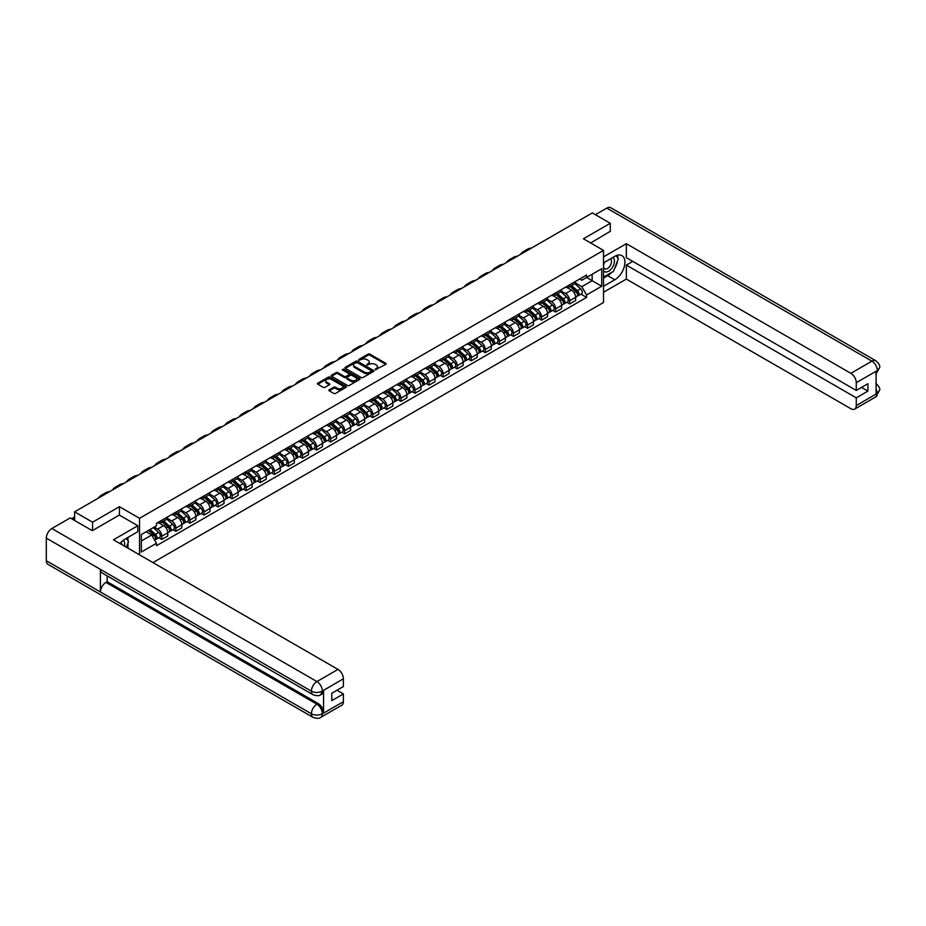 <?xml version="1.0" encoding="UTF-8"?>
<svg xmlns="http://www.w3.org/2000/svg" width="926" height="926" viewBox="0 0 926 926"><rect width="100%" height="100%" fill="white"/><g stroke="black" fill="none" stroke-linecap="round" stroke-linejoin="round"><path stroke-width="1.39" d="M375.169 369.787L385.806 364.358A1.25 0.718 0 0 0 385.806 363.339L369.879 354.137A1.25 0.718 0 0 0 368.108 354.137L358.698 359.566L358.698 360.283L361.163 359.577A4.005 2.315 0 0 1 366.823 359.577L368.154 360.353A4.005 2.315 0 0 1 369.324 361.985A4.005 2.315 0 0 1 368.154 363.617L366.939 365.041L369.393 364.335A4.005 2.315 0 0 1 375.053 364.335L376.384 365.099A4.005 2.315 0 0 1 377.553 366.731A4.005 2.315 0 0 1 376.384 368.374L375.169 369.787L375.169 369.069M329.251 389.811A1.25 0.718 0 0 0 329.251 390.83L333.719 393.411A1.25 0.718 0 0 0 335.49 393.411L345.93 387.381A1.25 0.718 0 0 0 345.93 386.362L330.003 377.16A1.25 0.718 0 0 0 328.232 377.16L317.792 383.19A1.25 0.718 0 0 0 317.792 384.209L323.186 387.323A1.25 0.718 0 0 0 324.957 387.323L329.425 384.741A1.25 0.718 0 0 0 329.425 383.723L326.751 382.183A3.345 1.933 0 0 1 325.767 380.817A3.345 1.933 0 0 1 327.839 379.023A3.345 1.933 0 0 1 331.485 379.44L341.972 385.505A3.345 1.933 0 0 1 342.956 386.871A3.345 1.933 0 0 1 340.884 388.654A3.345 1.933 0 0 1 337.238 388.237L335.49 387.23A1.25 0.718 0 0 0 333.719 387.23L329.251 389.811L329.251 390.83L333.719 388.272L333.719 387.23M139.537 518.294L119.431 506.684L92.554 522.195L74.612 511.835L592.351 212.922L610.292 223.282L583.426 238.792L603.532 250.402L139.537 518.294L139.537 554.836M361.244 377.519A1.25 0.718 0 0 0 363.015 377.519L373.456 371.488A1.25 0.718 0 0 0 373.456 370.469L357.529 361.267A1.25 0.718 0 0 0 355.758 361.267L345.317 367.298A1.25 0.718 0 0 0 345.317 368.316L361.244 377.519M342.608 369.972L359.682 379.44L349.252 385.459A1.25 0.718 0 0 1 347.481 385.459L331.554 376.269L336.022 373.699L336.022 372.657L331.554 375.238A1.25 0.718 0 0 0 331.554 376.269L331.554 375.238M336.022 373.699A1.25 0.718 0 0 1 337.793 373.699L337.793 372.657A1.25 0.718 0 0 0 336.022 372.657M337.793 372.657L344.252 376.396A1.25 0.718 0 0 0 346.023 376.396L348.986 374.683A1.25 0.718 0 0 0 348.986 373.664L342.261 369.775L343.5 369.057L359.693 378.41A1.25 0.718 0 0 1 359.693 379.428L359.693 378.41M152.964 562.591L603.532 302.466L603.532 250.402M92.554 522.195L92.554 530.529M74.612 511.835L74.612 520.481M610.292 231.616L610.292 223.282M569.721 284.768A5.869 3.391 60 0 1 568.506 287.396L574.456 283.958A5.869 3.391 -120 0 0 575.671 281.33M561.272 291.077L565.566 293.565A5.869 3.391 60 0 1 569.721 300.742L575.671 297.304A5.869 3.391 -120 0 0 571.527 290.127L567.268 287.662M575.671 297.304L575.671 300.487L569.721 303.925L566.862 302.27M568.506 287.396A5.869 3.391 60 0 1 565.612 287.129M569.721 300.742L569.721 303.925M555.658 292.882A5.869 3.391 60 0 1 554.442 295.521L560.392 292.084A5.869 3.391 -120 0 0 561.607 289.444M552.799 310.395L555.658 312.039L561.607 308.601L561.607 305.43A5.869 3.391 -120 0 0 557.452 298.241L553.192 295.788M554.442 295.521A5.869 3.391 60 0 1 551.549 295.255M547.208 299.202L551.502 301.679A5.869 3.391 60 0 1 555.658 308.867L555.658 312.039M541.583 301.008A5.869 3.391 60 0 1 540.367 303.635L546.328 300.198A5.869 3.391 -120 0 0 547.532 297.57M538.735 318.521L541.583 320.165L547.544 316.727L547.544 313.555A5.869 3.391 -120 0 0 543.388 306.367L539.129 303.913M540.367 303.635A5.869 3.391 60 0 1 537.485 303.369M533.144 307.316L537.439 309.805A5.869 3.391 60 0 1 541.583 316.993L541.583 320.165M527.519 309.122A5.869 3.391 60 0 1 526.304 311.761L532.253 308.323A5.869 3.391 -120 0 0 533.469 305.696M524.672 326.635L527.519 328.279L533.469 324.852L533.469 321.669A5.869 3.391 -120 0 0 529.325 314.493L525.065 312.027M526.304 311.761A5.869 3.391 60 0 1 523.421 311.495M519.081 315.442L523.375 317.919A5.869 3.391 60 0 1 527.519 325.107L527.519 328.279M513.455 317.248A5.869 3.391 60 0 1 512.24 319.875L518.19 316.449A5.869 3.391 -120 0 0 519.405 313.81M510.596 334.761L513.455 336.404L519.405 332.966L519.405 329.795A5.869 3.391 -120 0 0 515.261 322.607L511.002 320.153M512.24 319.875A5.869 3.391 60 0 1 509.358 319.62M505.006 323.568L509.312 326.045A5.869 3.391 60 0 1 513.455 333.233L513.455 336.404M499.392 325.373A5.869 3.391 60 0 1 498.176 328.001L504.126 324.563A5.869 3.391 -120 0 0 505.341 321.935M496.533 342.875L499.392 344.53L505.341 341.092L505.341 337.909A5.869 3.391 -120 0 0 501.197 330.732L496.938 328.267M498.176 328.001A5.869 3.391 60 0 1 495.283 327.735M490.942 331.682L495.236 334.17A5.869 3.391 60 0 1 499.392 341.347L499.392 344.53M485.328 333.487A5.869 3.391 60 0 1 484.113 336.126L490.062 332.689A5.869 3.391 -120 0 0 491.278 330.05M482.469 351L485.328 352.644L491.278 349.206L491.278 346.035A5.869 3.391 -120 0 0 487.122 338.847L482.863 336.393M484.113 336.126A5.869 3.391 60 0 1 481.219 335.86M476.878 339.807L481.173 342.284A5.869 3.391 60 0 1 485.328 349.472L485.328 352.644M471.253 341.613A5.869 3.391 60 0 1 470.038 344.24L475.999 340.803A5.869 3.391 -120 0 0 477.203 338.175M468.406 359.126L471.253 360.77L477.203 357.332L477.203 354.16A5.869 3.391 -120 0 0 473.059 346.972L468.799 344.518M470.038 344.24A5.869 3.391 60 0 1 467.155 343.974M462.815 347.921L467.109 350.41A5.869 3.391 60 0 1 471.253 357.586L471.253 360.77M457.189 349.727A5.869 3.391 60 0 1 455.974 352.366L461.924 348.928A5.869 3.391 -120 0 0 463.139 346.301M454.342 367.24L457.189 368.884L463.139 365.457L463.139 362.274A5.869 3.391 -120 0 0 458.995 355.098L454.735 352.632M455.974 352.366A5.869 3.391 60 0 1 453.092 352.1M448.74 356.047L453.045 358.524A5.869 3.391 60 0 1 457.189 365.712L457.189 368.884M443.126 357.853A5.869 3.391 60 0 1 441.91 360.48L447.86 357.054A5.869 3.391 -120 0 0 449.075 354.415M440.267 375.366L443.126 377.009L449.075 373.572L449.075 370.4A5.869 3.391 -120 0 0 444.931 363.212L440.672 360.758M441.91 360.48A5.869 3.391 60 0 1 439.017 360.226M434.676 364.173L438.982 366.65A5.869 3.391 60 0 1 443.126 373.838L443.126 377.009M429.062 365.978A5.869 3.391 60 0 1 427.847 368.606L433.796 365.168A5.869 3.391 -120 0 0 435.012 362.541M426.203 383.48L429.062 385.135L435.012 381.697L435.012 378.514A5.869 3.391 -120 0 0 430.868 371.338L426.608 368.872M427.847 368.606A5.869 3.391 60 0 1 424.953 368.34M420.612 372.287L424.907 374.775A5.869 3.391 60 0 1 429.062 381.952L429.062 385.135M414.987 374.092A5.869 3.391 60 0 1 413.783 376.732L419.733 373.294A5.869 3.391 -120 0 0 420.948 370.655M412.139 391.605L414.998 393.249L420.948 389.811L420.948 386.64A5.869 3.391 -120 0 0 416.793 379.452L412.533 376.998M413.783 376.732A5.869 3.391 60 0 1 410.889 376.465M406.549 380.412L410.843 382.889A5.869 3.391 60 0 1 414.998 390.077L414.998 393.249M400.923 382.218A5.869 3.391 60 0 1 399.708 384.846L405.657 381.408A5.869 3.391 -120 0 0 406.873 378.78M398.076 399.719L400.923 401.375L406.873 397.937L406.873 394.765A5.869 3.391 -120 0 0 402.729 387.577L398.469 385.123M399.708 384.846A5.869 3.391 60 0 1 396.826 384.579M392.485 388.526L396.779 391.015A5.869 3.391 60 0 1 400.923 398.192L400.923 401.375M386.86 390.332A5.869 3.391 60 0 1 385.644 392.971L391.594 389.533A5.869 3.391 -120 0 0 392.809 386.894M384.012 407.845L386.86 409.489L392.809 406.063L392.809 402.879A5.869 3.391 -120 0 0 388.665 395.703L384.406 393.237M385.644 392.971A5.869 3.391 60 0 1 382.762 392.705M378.41 396.652L382.716 399.129A5.869 3.391 60 0 1 386.86 406.317L386.86 409.489M372.796 398.458A5.869 3.391 60 0 1 371.581 401.085L377.53 397.659A5.869 3.391 -120 0 0 378.746 395.02M369.937 415.971L372.796 417.614L378.746 414.177L378.746 411.005A5.869 3.391 -120 0 0 374.602 403.817L370.342 401.363M371.581 401.085A5.869 3.391 60 0 1 368.687 400.831M364.346 404.778L368.652 407.255A5.869 3.391 60 0 1 372.796 414.443L372.796 417.614M358.732 406.583A5.869 3.391 60 0 1 357.517 409.211L363.467 405.773A5.869 3.391 -120 0 0 364.682 403.146M355.873 424.085L358.732 425.74L364.682 422.302L364.682 419.119A5.869 3.391 -120 0 0 360.527 411.943L356.267 409.477M357.517 409.211A5.869 3.391 60 0 1 354.623 408.945M350.283 412.892L354.577 415.38A5.869 3.391 60 0 1 358.732 422.557L358.732 425.74M344.657 414.698A5.869 3.391 60 0 1 343.453 417.337L349.403 413.899A5.869 3.391 -120 0 0 350.618 411.26M341.81 432.21L344.657 433.854L350.618 430.416L350.618 427.245A5.869 3.391 -120 0 0 346.463 420.057L342.203 417.603M343.453 417.337A5.869 3.391 60 0 1 340.56 417.07M336.219 421.017L340.513 423.495A5.869 3.391 60 0 1 344.657 430.683L344.657 433.854M330.594 422.823A5.869 3.391 60 0 1 329.378 425.451L335.328 422.013A5.869 3.391 -120 0 0 336.543 419.385M327.746 440.325L330.594 441.98L336.543 438.542L336.543 435.37A5.869 3.391 -120 0 0 332.399 428.182L328.14 425.717M329.378 425.451A5.869 3.391 60 0 1 326.496 425.184M322.155 429.132L326.45 431.62A5.869 3.391 60 0 1 330.594 438.797L330.594 441.98M316.53 430.937A5.869 3.391 60 0 1 315.315 433.576L321.264 430.139A5.869 3.391 -120 0 0 322.48 427.499M313.683 448.45L316.53 450.094L322.48 446.668L322.48 443.485A5.869 3.391 -120 0 0 318.336 436.308L314.076 433.843M315.315 433.576A5.869 3.391 60 0 1 312.432 433.31M308.08 437.257L312.386 439.734A5.869 3.391 60 0 1 316.53 446.922L316.53 450.094M302.466 439.063A5.869 3.391 60 0 1 301.251 441.69L307.2 438.264A5.869 3.391 -120 0 0 308.416 435.625M299.607 456.576L302.466 458.22L308.416 454.782L308.416 451.61A5.869 3.391 -120 0 0 304.272 444.422L300.012 441.968M301.251 441.69A5.869 3.391 60 0 1 298.357 441.436M294.017 445.383L298.311 447.86A5.869 3.391 60 0 1 302.466 455.048L302.466 458.22M288.403 447.177A5.869 3.391 60 0 1 287.187 449.816L293.137 446.378A5.869 3.391 -120 0 0 294.352 443.751M285.544 464.69L288.403 466.345L294.352 462.907L294.352 459.724A5.869 3.391 -120 0 0 290.197 452.548L285.937 450.082M287.187 449.816A5.869 3.391 60 0 1 284.294 449.55M279.953 453.497L284.247 455.986A5.869 3.391 60 0 1 288.403 463.162L288.403 466.345M274.327 455.303A5.869 3.391 60 0 1 273.112 457.942L279.073 454.504A5.869 3.391 -120 0 0 280.289 451.865M271.48 472.816L274.327 474.459L280.289 471.021L280.289 467.85A5.869 3.391 -120 0 0 276.133 460.662L271.874 458.208M273.112 457.942A5.869 3.391 60 0 1 270.23 457.675M265.889 461.623L270.184 464.1A5.869 3.391 60 0 1 274.327 471.288L274.327 474.459M260.264 463.428A5.869 3.391 60 0 1 259.048 466.056L264.998 462.618A5.869 3.391 -120 0 0 266.213 459.99M257.416 480.93L260.264 482.585L266.213 479.147L266.213 475.976A5.869 3.391 -120 0 0 262.07 468.787L257.81 466.322M259.048 466.056A5.869 3.391 60 0 1 256.166 465.79M251.826 469.737L256.12 472.225A5.869 3.391 60 0 1 260.264 479.402L260.264 482.585M246.2 471.542A5.869 3.391 60 0 1 244.985 474.181L250.934 470.744A5.869 3.391 -120 0 0 252.15 468.105M243.341 489.055L246.2 490.699L252.15 487.273L252.15 484.09A5.869 3.391 -120 0 0 248.006 476.913L243.746 474.448M244.985 474.181A5.869 3.391 60 0 1 242.103 473.915M237.75 477.862L242.056 480.339A5.869 3.391 60 0 1 246.2 487.527L246.2 490.699M232.137 479.668A5.869 3.391 60 0 1 230.921 482.296L236.871 478.869A5.869 3.391 -120 0 0 238.086 476.23M229.278 497.181L232.137 498.825L238.086 495.387L238.086 492.215A5.869 3.391 -120 0 0 233.942 485.027L229.683 482.573M230.921 482.296A5.869 3.391 60 0 1 228.028 482.029M223.687 485.988L227.981 488.465A5.869 3.391 60 0 1 232.137 495.653L232.137 498.825M218.073 487.782A5.869 3.391 60 0 1 216.858 490.421L222.807 486.983A5.869 3.391 -120 0 0 224.023 484.356M215.214 505.295L218.073 506.95L224.023 503.512L224.023 500.329A5.869 3.391 -120 0 0 219.867 493.153L215.608 490.687M216.858 490.421A5.869 3.391 60 0 1 213.964 490.155M209.623 494.102L213.918 496.591A5.869 3.391 60 0 1 218.073 503.767L218.073 506.95M203.998 495.908A5.869 3.391 60 0 1 202.782 498.547L208.744 495.109A5.869 3.391 -120 0 0 209.947 492.47M201.15 513.421L203.998 515.064L209.947 511.627L209.947 508.455A5.869 3.391 -120 0 0 205.804 501.267L201.544 498.813M202.782 498.547A5.869 3.391 60 0 1 199.9 498.281M195.56 502.228L199.854 504.705A5.869 3.391 60 0 1 203.998 511.893L203.998 515.064M189.934 504.033A5.869 3.391 60 0 1 188.719 506.661L194.668 503.223A5.869 3.391 -120 0 0 195.884 500.596M187.087 521.535L189.934 523.19L195.884 519.752L195.884 516.581A5.869 3.391 -120 0 0 191.74 509.393L187.48 506.927M188.719 506.661A5.869 3.391 60 0 1 185.837 506.395M181.484 510.342L185.79 512.83A5.869 3.391 60 0 1 189.934 520.007L189.934 523.19M175.871 512.147A5.869 3.391 60 0 1 174.655 514.787L180.605 511.349A5.869 3.391 -120 0 0 181.82 508.71M173.012 529.66L175.871 531.304L181.82 527.866L181.82 524.695A5.869 3.391 -120 0 0 177.676 517.507L173.417 515.053M174.655 514.787A5.869 3.391 60 0 1 171.773 514.52M167.421 518.467L171.727 520.944A5.869 3.391 60 0 1 175.871 528.133L175.871 531.304M161.807 520.273A5.869 3.391 60 0 1 160.592 522.901L166.541 519.463A5.869 3.391 -120 0 0 167.756 516.835M158.948 537.786L161.807 539.43L167.756 535.992L167.756 532.82A5.869 3.391 -120 0 0 163.613 525.632L159.353 523.178M160.592 522.901A5.869 3.391 60 0 1 157.698 522.634M154.225 527.091L157.651 529.07A5.869 3.391 60 0 1 161.807 536.258L161.807 539.43M579.688 279.015L581.806 280.231L601.726 268.725L592.165 274.246L592.165 280.705L581.806 286.69L575.335 282.962M141.331 540.992L151.702 535.008L156.482 543.284L141.331 552.023L141.331 534.534L156.482 525.794L156.482 523.34L586.575 275.034L586.575 277.476L601.726 286.227L586.575 294.966L581.806 286.69M601.726 268.725L601.726 286.227M156.482 543.284L156.482 545.727L586.575 297.408L586.575 294.966M119.431 506.684L119.431 515.122M151.702 535.008L146.111 531.779M580.938 294.155L586.575 297.408M375.516 369.914L376.384 369.416A4.005 2.315 0 0 0 377.553 367.772L377.553 366.731M369.324 361.985L369.324 363.027A4.005 2.315 0 0 1 368.154 364.659L367.286 365.157M385.806 363.339L385.806 364.358L369.879 355.179A1.25 0.718 0 0 0 368.108 355.179L359.056 360.411M373.456 370.469L373.456 371.488L357.529 362.309A1.25 0.718 0 0 0 355.758 362.309L345.329 368.328L345.317 367.298M371.245 371.338L371.245 370.62L357.262 362.541L354.739 363.281A4.005 2.315 0 0 0 353.57 364.925A4.005 2.315 0 0 0 354.739 366.557L364.3 372.078A4.005 2.315 0 0 0 369.96 372.078L371.245 371.338L371.245 372.379L371.245 371.662M353.57 364.925L353.57 365.967A4.005 2.315 0 0 0 354.739 367.599L354.739 366.557M371.245 372.379L369.96 373.12A4.005 2.315 0 0 1 364.3 373.12L354.739 367.599M337.793 373.699L344.252 377.438A1.25 0.718 0 0 0 346.023 377.438L348.986 375.725A1.25 0.718 0 0 0 349.357 375.215L349.357 374.173M350.954 380.262A3.345 1.933 0 0 0 354.612 380.679A3.345 1.933 0 0 0 356.672 378.896A3.345 1.933 0 0 0 355.688 377.53L351.996 375.4A1.25 0.718 0 0 0 350.225 375.4L347.262 377.113A1.25 0.718 0 0 0 347.262 378.132L350.954 380.262L350.954 381.304A3.345 1.933 0 0 0 354.612 381.72A3.345 1.933 0 0 0 356.672 379.938L356.672 378.896M346.891 377.623L346.891 378.665A1.25 0.718 0 0 0 347.262 379.174L347.262 378.132M350.954 381.304L347.262 379.174M342.956 386.871L342.956 387.913A3.345 1.933 0 0 1 340.884 389.696A3.345 1.933 0 0 1 337.238 389.279L335.49 388.272A1.25 0.718 0 0 0 333.719 388.272M325.767 380.817L325.767 381.859A3.345 1.933 0 0 0 326.751 383.225L326.751 382.183M329.425 383.723L329.425 384.741L326.751 383.225M345.919 387.392L330.003 378.202A1.25 0.718 0 0 0 328.232 378.202L317.803 384.221L317.792 383.19M570.127 286.458L575.856 291.574A3.183 1.84 60 0 1 576.863 296.505L575.671 297.188M570.277 286.597L572.974 288.148M570.705 286.122L577.083 291.817A1.528 0.88 60 0 1 577.558 294.179A1.528 0.88 60 0 1 577.419 294.236M571.655 285.578L577.396 290.695A3.183 1.84 60 0 1 578.391 295.614A3.183 1.84 60 0 1 577.43 295.718M574.849 283.657L580.637 288.819A3.183 1.84 60 0 1 581.632 293.75L578.391 295.614M531.466 248.075A24.608 14.214 -120 0 0 527.519 249.21L523.375 251.606A24.608 14.214 -120 0 0 520.424 254.453M527.322 250.471A24.608 14.214 -120 0 0 523.375 251.606M556.063 294.584L561.793 299.7A3.183 1.84 60 0 1 562.788 304.631L561.607 305.314M556.213 294.711L558.91 296.274M556.642 294.248L563.02 299.943A1.528 0.88 60 0 1 563.494 302.304A1.528 0.88 60 0 1 563.355 302.362M557.591 293.692L563.321 298.809A3.183 1.84 60 0 1 564.328 303.74A3.183 1.84 60 0 1 563.367 303.844M560.786 291.783L566.573 296.933A3.183 1.84 60 0 1 567.569 301.864L564.328 303.74M541.999 302.698L547.729 307.814A3.183 1.84 60 0 1 548.724 312.745L547.532 313.428M542.15 302.837L544.847 304.399M542.567 302.374L548.944 308.057A1.528 0.88 60 0 1 549.431 310.43A1.528 0.88 60 0 1 549.292 310.476M543.527 301.818L549.257 306.934A3.183 1.84 60 0 1 550.264 311.865A3.183 1.84 60 0 1 549.292 311.969M546.722 299.897L552.509 305.059A3.183 1.84 60 0 1 553.505 309.99L550.264 311.865M611.658 272.418A14.341 8.288 120 0 1 607.676 275.659L614.806 279.768A14.341 8.288 120 0 0 624.17 267.128A14.341 8.288 120 0 0 621.971 255.634A14.341 8.288 120 0 0 614.806 256.34L603.532 262.845M614.806 279.768L603.532 286.273M603.532 292.257L626.346 279.085L626.346 265.091L856.272 397.833L856.272 405.588L877.454 393.249L876.112 393.874L876.112 371.488L877.327 370.527L856.272 382.681A7.651 4.422 -120 0 0 850.855 373.317L871.91 361.163L606.819 208.107L595.418 214.693M632.747 261.387L626.346 265.091M861.504 387.415L867.905 391.119L867.905 383.723L856.272 390.436L626.346 257.694L626.346 243.688L850.855 373.317M603.532 256.861L626.346 243.688M626.346 279.085L850.855 408.713A7.651 4.422 -120 0 0 854.686 409.095A7.651 4.422 -120 0 0 856.272 405.588M606.819 208.107A7.848 4.526 -60 0 1 610.743 207.725L875.834 360.77A7.848 4.526 -60 0 0 871.91 361.163A7.651 4.422 60 0 1 877.327 370.527M856.272 390.436L856.272 382.681M867.905 391.119L856.272 397.833M610.292 231.303L590.638 242.959M614.505 268.667A14.341 8.288 120 0 0 617.596 260.704M617.827 258.134A14.341 8.288 120 0 0 617.468 255.217M607.676 275.659L603.532 278.043M876.112 388.526L877.327 393.168M875.834 383.41C878.913 386.177 880.198 388.399 879.7 390.054L877.466 393.249M875.834 360.77C878.913 363.513 880.198 365.747 879.7 367.46L877.454 370.608M313.011 694.708A7.848 4.526 -60 0 1 311.391 691.178C315.002 692.903 318.602 692.891 322.202 691.132L320.766 694.708C319.482 696.005 316.9 696.016 313.011 694.708L102.022 572.905A7.848 4.526 -60 0 1 100.402 569.363L46.3 538.122A7.848 4.526 -60 0 1 51.844 528.526L70.191 517.923L92.287 530.679L119.338 515.064L137.824 525.736L137.824 531.721L125.01 539.117A14.341 8.288 120 0 0 119.986 543.55M137.824 525.736L113.47 539.789L337.99 669.417A7.651 4.422 60 0 1 343.396 678.781L343.396 686.548L331.774 693.261L331.774 700.646L343.396 693.933L343.396 701.688A7.651 4.422 60 0 1 341.821 705.195L320.766 717.349A7.651 4.422 -120 0 0 322.341 713.842L343.396 701.688M127.672 547.995L130.693 549.731M127.996 547.81L127.996 543.006M127.996 540.853L127.996 537.393M320.766 717.349C319.539 718.645 316.958 718.645 313.011 717.361L47.92 564.304A7.848 4.526 -60 0 1 46.3 560.716L100.402 591.957A7.848 4.526 -60 0 1 105.946 582.408L316.935 704.211L318.15 703.517A7.651 4.422 60 0 1 323.568 712.881L323.568 690.495A7.651 4.422 60 0 1 321.982 694.002L320.766 694.708M46.3 538.122L46.3 560.716M51.844 528.526L316.935 681.571A7.848 4.526 -60 0 0 311.391 691.178L100.402 569.363L100.402 591.957L311.391 713.772C314.99 715.509 318.602 715.509 322.213 713.772L322.341 713.842M343.396 693.933L336.995 690.24M107.161 575.868L107.161 581.702L318.15 703.517M107.161 581.702L105.946 582.408M603.532 270.809A8.288 4.78 120 0 0 610.118 270.103A8.288 4.78 120 0 0 614.447 261.074A8.288 4.78 120 0 0 612.931 257.416M604.227 262.452A8.288 4.78 120 0 0 603.532 263.945M603.532 266.711A5.672 3.276 120 0 0 604.678 268.76A5.672 3.276 120 0 0 609.053 267.244A5.672 3.276 120 0 0 611.53 261.526A5.672 3.276 120 0 0 610.35 258.933A5.672 3.276 120 0 0 610.338 258.921M604.69 262.174A5.672 3.276 120 0 0 603.532 265.577M616.103 255.692L618.313 258.84L613.452 271.387L603.717 277.001M124.373 546.085A8.288 4.78 120 0 0 124.651 543.851A8.288 4.78 120 0 0 123.274 540.286M121.734 544.557A5.672 3.276 120 0 0 121.734 544.303A5.672 3.276 120 0 0 121.156 542.231M126.26 538.4L128.529 541.617L126.353 547.231M517.403 256.201A24.608 14.214 -120 0 0 513.455 257.335L509.312 259.731A24.608 14.214 -120 0 0 506.36 262.579M513.247 258.586A24.608 14.214 -120 0 0 509.312 259.731M503.339 264.315A24.608 14.214 -120 0 0 499.392 265.449L495.248 267.846A24.608 14.214 -120 0 0 492.285 270.693M499.183 266.711A24.608 14.214 -120 0 0 495.248 267.846M527.924 310.823L533.654 315.94A3.183 1.84 60 0 1 534.661 320.871L533.469 321.553M528.075 310.962L530.783 312.513M528.503 310.488L534.881 316.183A1.528 0.88 60 0 1 535.367 318.544A1.528 0.88 60 0 1 535.228 318.602M529.464 309.944L535.193 315.048A3.183 1.84 60 0 1 536.189 319.979A3.183 1.84 60 0 1 535.228 320.083M532.658 308.022L538.434 313.173A3.183 1.84 60 0 1 539.441 318.104L536.189 319.979M513.861 318.949L519.59 324.054A3.183 1.84 60 0 1 520.597 328.985L519.405 329.679M514.011 319.076L516.708 320.639M514.439 318.613L520.817 324.297A1.528 0.88 60 0 1 521.303 326.67A1.528 0.88 60 0 1 521.164 326.728M515.4 318.058L521.13 323.174A3.183 1.84 60 0 1 522.125 328.105A3.183 1.84 60 0 1 521.164 328.209M518.595 316.136L524.371 321.299A3.183 1.84 60 0 1 525.378 326.23L522.125 328.105M499.797 327.063L505.527 332.179A3.183 1.84 60 0 1 506.534 337.11L505.341 337.793M499.947 327.202L502.644 328.753M500.376 326.728L506.753 332.422A1.528 0.88 60 0 1 507.228 334.784A1.528 0.88 60 0 1 507.089 334.842M501.325 326.183L507.066 331.3A3.183 1.84 60 0 1 508.061 336.219A3.183 1.84 60 0 1 507.101 336.323M504.52 324.262L510.307 329.425A3.183 1.84 60 0 1 511.302 334.355L508.061 336.219M489.264 272.441A24.608 14.214 -120 0 0 485.328 273.575L481.173 275.971A24.608 14.214 -120 0 0 478.221 278.819M485.12 274.837A24.608 14.214 -120 0 0 481.173 275.971M475.2 280.555A24.608 14.214 -120 0 0 471.265 281.701L467.109 284.097A24.608 14.214 -120 0 0 464.157 286.933M471.056 282.951A24.608 14.214 -120 0 0 467.109 284.097M461.136 288.68A24.608 14.214 -120 0 0 457.189 289.815L453.045 292.211A24.608 14.214 -120 0 0 450.094 295.058M456.993 291.077A24.608 14.214 -120 0 0 453.045 292.211M485.733 335.189L491.463 340.305A3.183 1.84 60 0 1 492.458 345.224L491.278 345.919M485.884 335.316L488.581 336.879M486.312 334.853L492.69 340.548A1.528 0.88 60 0 1 493.164 342.909A1.528 0.88 60 0 1 493.026 342.967M487.261 334.298L492.991 339.414A3.183 1.84 60 0 1 493.998 344.345A3.183 1.84 60 0 1 493.037 344.449M490.456 332.388L496.243 337.539A3.183 1.84 60 0 1 497.239 342.47L493.998 344.345M447.073 296.806A24.608 14.214 -120 0 0 443.126 297.94L438.982 300.337A24.608 14.214 -120 0 0 436.019 303.184M442.917 299.191A24.608 14.214 -120 0 0 438.982 300.337M471.658 343.303L477.399 348.419A3.183 1.84 60 0 1 478.395 353.35L477.203 354.033M471.82 343.442L474.517 345.004M472.237 342.979L478.615 348.662A1.528 0.88 60 0 1 479.101 351.035A1.528 0.88 60 0 1 478.962 351.081M473.198 342.423L478.927 347.539A3.183 1.84 60 0 1 479.934 352.47A3.183 1.84 60 0 1 478.962 352.563M476.392 340.502L482.18 345.664A3.183 1.84 60 0 1 483.175 350.595L479.934 352.47M433.009 304.92A24.608 14.214 -120 0 0 429.062 306.055L424.918 308.451A24.608 14.214 -120 0 0 421.955 311.298M428.854 307.316A24.608 14.214 -120 0 0 424.918 308.451M457.594 351.429L463.324 356.545A3.183 1.84 60 0 1 464.331 361.476L463.139 362.159M457.745 351.567L460.442 353.119M458.173 351.093L464.551 356.788A1.528 0.88 60 0 1 465.037 359.149A1.528 0.88 60 0 1 464.898 359.207M459.134 350.537L464.864 355.653A3.183 1.84 60 0 1 465.859 360.584A3.183 1.84 60 0 1 464.898 360.689M462.329 348.627L468.105 353.778A3.183 1.84 60 0 1 469.112 358.709L465.859 360.584M418.934 313.046A24.608 14.214 -120 0 0 414.998 314.18L410.843 316.576A24.608 14.214 -120 0 0 407.891 319.424M414.79 315.442A24.608 14.214 -120 0 0 410.843 316.576M443.531 359.554L449.26 364.659A3.183 1.84 60 0 1 450.267 369.59L449.075 370.284M443.681 359.682L446.378 361.244M444.11 359.219L450.487 364.902A1.528 0.88 60 0 1 450.974 367.275A1.528 0.88 60 0 1 450.823 367.333M445.059 358.663L450.8 363.779A3.183 1.84 60 0 1 451.795 368.71A3.183 1.84 60 0 1 450.835 368.814M448.265 356.741L454.041 361.904A3.183 1.84 60 0 1 455.048 366.835L451.795 368.71M404.87 321.16A24.608 14.214 -120 0 0 400.935 322.306L396.779 324.69A24.608 14.214 -120 0 0 393.828 327.538M400.726 323.556A24.608 14.214 -120 0 0 396.779 324.69M429.467 367.668L435.197 372.784A3.183 1.84 60 0 1 436.192 377.715L435.012 378.398M429.618 367.807L432.315 369.358M430.046 367.333L436.424 373.028A1.528 0.88 60 0 1 436.898 375.389A1.528 0.88 60 0 1 436.759 375.447M430.995 366.789L436.725 371.905A3.183 1.84 60 0 1 437.732 376.824A3.183 1.84 60 0 1 436.771 376.928M434.19 364.867L439.977 370.03A3.183 1.84 60 0 1 440.973 374.961L437.732 376.824M390.807 329.286A24.608 14.214 -120 0 0 386.86 330.42L382.716 332.816A24.608 14.214 -120 0 0 379.764 335.663M386.663 331.682A24.608 14.214 -120 0 0 382.716 332.816M415.404 375.794L421.133 380.91A3.183 1.84 60 0 1 422.129 385.829L420.948 386.524M415.554 375.921L418.251 377.484M415.982 375.458L422.36 381.153A1.528 0.88 60 0 1 422.835 383.514A1.528 0.88 60 0 1 422.696 383.572M416.931 374.903L422.661 380.019A3.183 1.84 60 0 1 423.668 384.95A3.183 1.84 60 0 1 422.707 385.054M420.126 372.993L425.914 378.144A3.183 1.84 60 0 1 426.909 383.075L423.668 384.95M376.743 337.411A24.608 14.214 -120 0 0 372.796 338.546L368.652 340.942A24.608 14.214 -120 0 0 365.689 343.789M372.588 339.796A24.608 14.214 -120 0 0 368.652 340.942M401.328 383.908L407.07 389.024A3.183 1.84 60 0 1 408.065 393.955L406.873 394.638M401.49 384.047L404.187 385.61M401.907 383.572L408.285 389.267A1.528 0.88 60 0 1 408.771 391.64A1.528 0.88 60 0 1 408.632 391.686M402.868 383.028L408.597 388.144A3.183 1.84 60 0 1 409.593 393.075A3.183 1.84 60 0 1 408.632 393.168M406.063 381.107L411.839 386.269A3.183 1.84 60 0 1 412.846 391.2L409.593 393.075M362.668 345.525A24.608 14.214 -120 0 0 358.732 346.66L354.589 349.056A24.608 14.214 -120 0 0 351.625 351.903M358.524 347.921A24.608 14.214 -120 0 0 354.589 349.056M387.265 392.034L392.994 397.15A3.183 1.84 60 0 1 394.001 402.081L392.809 402.764M387.415 392.173L390.112 393.724M387.844 391.698L394.221 397.393A1.528 0.88 60 0 1 394.707 399.754A1.528 0.88 60 0 1 394.569 399.812M388.804 391.142L394.534 396.259A3.183 1.84 60 0 1 395.529 401.19A3.183 1.84 60 0 1 394.569 401.294M391.999 389.233L397.775 394.383A3.183 1.84 60 0 1 398.782 399.314L395.529 401.19M348.604 353.651A24.608 14.214 -120 0 0 344.669 354.785L340.513 357.181A24.608 14.214 -120 0 0 337.562 360.029M344.46 356.047A24.608 14.214 -120 0 0 340.513 357.181M373.201 400.159L378.931 405.264A3.183 1.84 60 0 1 379.938 410.195L378.746 410.889M373.352 400.287L376.049 401.849M373.78 399.824L380.158 405.507A1.528 0.88 60 0 1 380.632 407.88A1.528 0.88 60 0 1 380.493 407.938M374.729 399.268L380.47 404.384A3.183 1.84 60 0 1 381.466 409.315A3.183 1.84 60 0 1 380.505 409.419M377.935 397.347L383.711 402.509A3.183 1.84 60 0 1 384.718 407.44L381.466 409.315M334.541 361.765A24.608 14.214 -120 0 0 330.594 362.911L326.45 365.295A24.608 14.214 -120 0 0 323.498 368.143M330.397 364.161A24.608 14.214 -120 0 0 326.45 365.295M359.138 408.273L364.867 413.39A3.183 1.84 60 0 1 365.863 418.32L364.682 419.003M359.288 408.412L361.985 409.963M359.716 407.938L366.094 413.633A1.528 0.88 60 0 1 366.569 415.994A1.528 0.88 60 0 1 366.43 416.052M360.665 407.394L366.395 412.51A3.183 1.84 60 0 1 367.402 417.429A3.183 1.84 60 0 1 366.441 417.533M363.86 405.472L369.648 410.635A3.183 1.84 60 0 1 370.643 415.554L367.402 417.429M320.477 369.891A24.608 14.214 -120 0 0 316.53 371.025L312.386 373.421A24.608 14.214 -120 0 0 309.434 376.269M316.333 372.287A24.608 14.214 -120 0 0 312.386 373.421M345.074 416.399L350.804 421.515A3.183 1.84 60 0 1 351.799 426.435L350.607 427.129M345.224 416.526L347.921 418.089M345.653 416.063L352.03 421.758A1.528 0.88 60 0 1 352.505 424.12A1.528 0.88 60 0 1 352.366 424.177M346.602 415.508L352.331 420.624A3.183 1.84 60 0 1 353.338 425.555A3.183 1.84 60 0 1 352.366 425.659M349.796 413.586L355.584 418.749A3.183 1.84 60 0 1 356.579 423.68L353.338 425.555M306.413 378.016A24.608 14.214 -120 0 0 302.466 379.151L298.322 381.547A24.608 14.214 -120 0 0 295.359 384.383M302.258 380.401A24.608 14.214 -120 0 0 298.322 381.547M330.999 424.513L336.74 429.629A3.183 1.84 60 0 1 337.735 434.56L336.543 435.243M331.161 424.652L333.858 426.215M331.577 424.177L337.955 429.872A1.528 0.88 60 0 1 338.441 432.245A1.528 0.88 60 0 1 338.303 432.292M332.538 423.633L338.268 428.75A3.183 1.84 60 0 1 339.263 433.681A3.183 1.84 60 0 1 338.303 433.773M335.733 421.712L341.509 426.874A3.183 1.84 60 0 1 342.516 431.805L339.263 433.681M292.338 386.13A24.608 14.214 -120 0 0 288.403 387.265L284.259 389.661A24.608 14.214 -120 0 0 281.296 392.508M288.194 388.526A24.608 14.214 -120 0 0 284.259 389.661M316.935 432.639L322.665 437.755A3.183 1.84 60 0 1 323.672 442.686L322.48 443.369M317.086 432.778L319.783 434.329M317.514 432.303L323.892 437.998A1.528 0.88 60 0 1 324.378 440.359A1.528 0.88 60 0 1 324.239 440.417M318.475 431.748L324.204 436.864A3.183 1.84 60 0 1 325.2 441.795A3.183 1.84 60 0 1 324.239 441.899M321.669 429.838L327.445 434.988A3.183 1.84 60 0 1 328.452 439.919L325.2 441.795M278.275 394.256A24.608 14.214 -120 0 0 274.339 395.39L270.184 397.786A24.608 14.214 -120 0 0 267.232 400.634M274.131 396.652A24.608 14.214 -120 0 0 270.184 397.786M302.871 440.753L308.601 445.869A3.183 1.84 60 0 1 309.608 450.8L308.416 451.494M303.022 440.892L305.719 442.454M303.45 440.429L309.828 446.112A1.528 0.88 60 0 1 310.303 448.485A1.528 0.88 60 0 1 310.164 448.543M304.399 439.873L310.141 444.989A3.183 1.84 60 0 1 311.136 449.92A3.183 1.84 60 0 1 310.175 450.024M307.606 437.952L313.382 443.114A3.183 1.84 60 0 1 314.377 448.045L311.136 449.92M264.211 402.37A24.608 14.214 -120 0 0 260.264 403.516L256.12 405.901A24.608 14.214 -120 0 0 253.168 408.748M260.067 404.766A24.608 14.214 -120 0 0 256.12 405.901M288.808 448.879L294.537 453.995A3.183 1.84 60 0 1 295.533 458.926L294.352 459.609M288.958 449.017L291.655 450.568M289.387 448.543L295.764 454.238A1.528 0.88 60 0 1 296.239 456.599A1.528 0.88 60 0 1 296.1 456.657M290.336 447.999L296.065 453.103A3.183 1.84 60 0 1 297.072 458.034A3.183 1.84 60 0 1 296.112 458.139M293.53 446.077L299.318 451.24A3.183 1.84 60 0 1 300.313 456.159L297.072 458.034M250.147 410.496A24.608 14.214 -120 0 0 246.2 411.63L242.056 414.026A24.608 14.214 -120 0 0 239.105 416.874M245.992 412.892A24.608 14.214 -120 0 0 242.056 414.026M274.744 457.004L280.474 462.12A3.183 1.84 60 0 1 281.469 467.04L280.277 467.734M274.895 457.131L277.592 458.694M275.323 456.668L281.701 462.363A1.528 0.88 60 0 1 282.175 464.725A1.528 0.88 60 0 1 282.036 464.783M276.272 456.113L282.002 461.229A3.183 1.84 60 0 1 283.009 466.16A3.183 1.84 60 0 1 282.036 466.264M279.467 454.191L285.254 459.354A3.183 1.84 60 0 1 286.25 464.285L283.009 466.16M236.084 418.621A24.608 14.214 -120 0 0 232.137 419.756L227.993 422.152A24.608 14.214 -120 0 0 225.03 424.988M231.928 421.006A24.608 14.214 -120 0 0 227.993 422.152M260.669 465.118L266.41 470.234A3.183 1.84 60 0 1 267.406 475.165L266.213 475.848M260.819 465.257L263.528 466.82M261.248 464.783L267.626 470.477A1.528 0.88 60 0 1 268.112 472.85A1.528 0.88 60 0 1 267.973 472.897M262.208 464.239L267.938 469.355A3.183 1.84 60 0 1 268.934 474.286A3.183 1.84 60 0 1 267.973 474.378M265.403 462.317L271.179 467.48A3.183 1.84 60 0 1 272.186 472.41L268.934 474.286M222.008 426.736A24.608 14.214 -120 0 0 218.073 427.87L213.918 430.266A24.608 14.214 -120 0 0 210.966 433.113M217.865 429.132A24.608 14.214 -120 0 0 213.918 430.266M246.605 473.244L252.335 478.36A3.183 1.84 60 0 1 253.342 483.291L252.15 483.974M246.756 473.383L249.453 474.934M247.184 472.908L253.562 478.603A1.528 0.88 60 0 1 254.048 480.964A1.528 0.88 60 0 1 253.909 481.022M248.145 472.353L253.874 477.469A3.183 1.84 60 0 1 254.87 482.4A3.183 1.84 60 0 1 253.909 482.504M251.34 470.443L257.115 475.594A3.183 1.84 60 0 1 258.123 480.525L254.87 482.4M207.945 434.861A24.608 14.214 -120 0 0 204.009 435.996L199.854 438.392A24.608 14.214 -120 0 0 196.902 441.239M203.801 437.257A24.608 14.214 -120 0 0 199.854 438.392M232.542 481.358L238.271 486.474A3.183 1.84 60 0 1 239.278 491.405L238.086 492.1M232.692 481.497L235.389 483.059M233.12 481.034L239.498 486.717A1.528 0.88 60 0 1 239.973 489.09A1.528 0.88 60 0 1 239.834 489.136M234.07 480.478L239.811 485.594A3.183 1.84 60 0 1 240.806 490.525A3.183 1.84 60 0 1 239.846 490.63M237.264 478.557L243.052 483.719A3.183 1.84 60 0 1 244.047 488.65L240.806 490.525M193.881 442.975A24.608 14.214 -120 0 0 189.934 444.121L185.79 446.506A24.608 14.214 -120 0 0 182.839 449.353M189.737 445.371A24.608 14.214 -120 0 0 185.79 446.506M218.478 489.484L224.208 494.6A3.183 1.84 60 0 1 225.203 499.531L224.023 500.214M218.629 489.623L221.326 491.174M219.057 489.148L225.435 494.843A1.528 0.88 60 0 1 225.909 497.204A1.528 0.88 60 0 1 225.77 497.262M220.006 488.604L225.736 493.708A3.183 1.84 60 0 1 226.743 498.639A3.183 1.84 60 0 1 225.782 498.744M223.201 486.682L228.988 491.845A3.183 1.84 60 0 1 229.984 496.764L226.743 498.639M179.818 451.101A24.608 14.214 -120 0 0 175.871 452.235L171.727 454.631A24.608 14.214 -120 0 0 168.764 457.479M175.662 453.497A24.608 14.214 -120 0 0 171.727 454.631M204.414 497.609L210.144 502.725A3.183 1.84 60 0 1 211.14 507.645L209.947 508.339M204.565 497.737L207.262 499.299M204.982 497.274L211.359 502.957A1.528 0.88 60 0 1 211.846 505.33A1.528 0.88 60 0 1 211.707 505.388M205.942 496.718L211.672 501.834A3.183 1.84 60 0 1 212.679 506.765A3.183 1.84 60 0 1 211.707 506.869M209.137 494.797L214.925 499.959A3.183 1.84 60 0 1 215.92 504.89L212.679 506.765M165.754 459.215A24.608 14.214 -120 0 0 161.807 460.361L157.663 462.757A24.608 14.214 -120 0 0 154.7 465.593M161.599 461.611A24.608 14.214 -120 0 0 157.663 462.757M190.339 505.723L196.069 510.839A3.183 1.84 60 0 1 197.076 515.77L195.884 516.453M190.49 505.862L193.187 507.425M190.918 505.388L197.296 511.083A1.528 0.88 60 0 1 197.782 513.444A1.528 0.88 60 0 1 197.643 513.502M191.879 504.844L197.608 509.96A3.183 1.84 60 0 1 198.604 514.891A3.183 1.84 60 0 1 197.643 514.983M195.073 502.922L200.849 508.085A3.183 1.84 60 0 1 201.856 513.016L198.604 514.891M151.679 467.341A24.608 14.214 -120 0 0 147.743 468.475L143.588 470.871A24.608 14.214 -120 0 0 140.636 473.718M147.535 469.737A24.608 14.214 -120 0 0 143.588 470.871M176.276 513.849L182.005 518.965A3.183 1.84 60 0 1 183.012 523.896L181.82 524.579M176.426 513.988L179.123 515.539M176.854 513.513L183.232 519.208A1.528 0.88 60 0 1 183.718 521.57A1.528 0.88 60 0 1 183.568 521.627M177.815 512.958L183.545 518.074A3.183 1.84 60 0 1 184.54 523.005A3.183 1.84 60 0 1 183.579 523.109M181.01 511.048L186.786 516.199A3.183 1.84 60 0 1 187.793 521.13L184.54 523.005M137.615 475.466A24.608 14.214 -120 0 0 133.68 476.601L129.524 478.997A24.608 14.214 -120 0 0 126.573 481.844M133.471 477.862A24.608 14.214 -120 0 0 129.524 478.997M162.212 521.963L167.942 527.079A3.183 1.84 60 0 1 168.949 532.01L167.756 532.693M162.363 522.102L165.059 523.665M162.791 521.639L169.169 527.322A1.528 0.88 60 0 1 169.643 529.695A1.528 0.88 60 0 1 169.504 529.741M163.74 521.083L169.47 526.2A3.183 1.84 60 0 1 170.477 531.13A3.183 1.84 60 0 1 169.516 531.235M166.935 519.162L172.722 524.324A3.183 1.84 60 0 1 173.718 529.255L170.477 531.13M123.552 483.58A24.608 14.214 -120 0 0 119.604 484.715L115.461 487.111A24.608 14.214 -120 0 0 112.509 489.958M119.408 485.976A24.608 14.214 -120 0 0 115.461 487.111M148.496 530.401L153.878 535.205A3.183 1.84 60 0 1 154.874 540.136L154.723 540.228M148.554 530.366L150.996 531.779M149.074 530.066L155.105 535.448A1.528 0.88 60 0 1 155.58 537.809A1.528 0.88 60 0 1 155.441 537.867M150.024 529.522L155.406 534.314A3.183 1.84 60 0 1 156.413 539.245A3.183 1.84 60 0 1 155.452 539.349M153.276 527.646L158.659 532.45A3.183 1.84 60 0 1 159.654 537.369L156.413 539.245M109.488 491.706A24.608 14.214 -120 0 0 105.541 492.84L101.397 495.236A24.608 14.214 -120 0 0 98.434 498.084M105.332 494.102A24.608 14.214 -120 0 0 101.397 495.236M175.871 528.133L181.82 524.695M189.934 520.007L195.884 516.581M203.998 511.893L209.947 508.455M218.073 503.767L224.023 500.329M232.137 495.653L238.086 492.215M246.2 487.527L252.15 484.09M260.264 479.402L266.213 475.976M274.327 471.288L280.289 467.85M288.403 463.162L294.352 459.724M302.466 455.048L308.416 451.61M316.53 446.922L322.48 443.485M330.594 438.797L336.543 435.37M344.657 430.683L350.618 427.245M358.732 422.557L364.682 419.119M372.796 414.443L378.746 411.005M386.86 406.317L392.809 402.879M400.923 398.192L406.873 394.765M414.998 390.077L420.948 386.64M429.062 381.952L435.012 378.514M443.126 373.838L449.075 370.4M457.189 365.712L463.139 362.274M471.253 357.586L477.203 354.16M485.328 349.472L491.278 346.035M499.392 341.347L505.341 337.909M513.455 333.233L519.405 329.795M527.519 325.107L533.469 321.669M541.583 316.993L547.544 313.555M555.658 308.867L561.607 305.43M161.807 536.258L167.756 532.82M157.651 529.07L163.613 525.632M171.727 520.944L177.676 517.507M185.79 512.83L191.74 509.393M199.854 504.705L205.804 501.267M213.918 496.591L219.867 493.153M227.981 488.465L233.942 485.027M242.056 480.339L248.006 476.913M256.12 472.225L262.07 468.787M270.184 464.1L276.133 460.662M284.247 455.986L290.197 452.548M298.311 447.86L304.272 444.422M312.386 439.734L318.336 436.308M326.45 431.62L332.399 428.182M340.513 423.495L346.463 420.057M354.577 415.38L360.527 411.943M368.652 407.255L374.602 403.817M382.716 399.129L388.665 395.703M396.779 391.015L402.729 387.577M410.843 382.889L416.793 379.452M424.907 374.775L430.868 371.338M438.982 366.65L444.931 363.212M453.045 358.524L458.995 355.098M467.109 350.41L473.059 346.972M481.173 342.284L487.122 338.847M495.236 334.17L501.197 330.732M509.312 326.045L515.261 322.607M523.375 317.919L529.325 314.493M537.439 309.805L543.388 306.367M551.502 301.679L557.452 298.241M565.566 293.565L571.527 290.127M74.612 517.819L72.309 519.15M376.384 369.416L376.384 368.374M366.939 365.041L366.939 364.323M368.154 364.659L368.154 363.617M358.698 360.283L358.698 359.566M368.108 355.179L368.108 354.137M369.879 355.179L369.879 354.137M355.758 362.309L355.758 361.267M357.529 362.309L357.529 361.267M364.3 373.12L364.3 372.078M369.96 373.12L369.96 372.078M344.252 377.438L344.252 376.396M346.023 377.438L346.023 376.396M348.986 375.725L348.986 374.683M343.5 370.099L343.5 369.057M335.49 388.272L335.49 387.23M337.238 389.279L337.238 388.237M328.232 378.202L328.232 377.16M330.003 378.202L330.003 377.16M345.93 387.381L345.93 386.362M575.856 291.574L574.074 292.604M577.882 293.484L577.303 293.82M580.637 288.819L577.396 290.695M561.793 299.7L560.01 300.73M563.818 301.61L563.24 301.934M566.573 296.933L563.321 298.809M547.729 307.814L545.935 308.844M552.509 305.059L549.257 306.934M879.7 390.077L875.741 396.941A7.651 4.422 -120 0 0 877.327 393.434M876.112 374.035L877.327 370.794M323.568 712.881L322.213 713.772M343.396 678.781L322.213 691.132M322.341 691.201L323.568 690.495M322.341 690.946A7.651 4.422 60 0 0 316.935 681.571L337.99 669.417M313.011 717.361A7.848 4.526 -60 0 1 311.391 713.772A7.848 4.526 -60 0 1 316.935 704.211C320.188 706.399 321.993 709.524 322.341 713.587M533.654 315.94L531.871 316.97M538.434 313.173L535.193 315.048M519.59 324.054L517.808 325.095M521.616 325.964L521.037 326.299M524.371 321.299L521.13 323.174M505.527 332.179L503.744 333.21M507.552 334.089L506.973 334.425M510.307 329.425L507.066 331.3M491.463 340.305L489.669 341.335M493.489 342.203L492.91 342.539M496.243 337.539L492.991 339.414M477.399 348.419L475.605 349.449M482.18 345.664L478.927 347.539M463.324 356.545L461.542 357.575M465.35 358.455L464.771 358.779M468.105 353.778L464.864 355.653M449.26 364.659L447.478 365.701M451.286 366.569L450.707 366.904M454.041 361.904L450.8 363.779M435.197 372.784L433.414 373.815M437.222 374.694L436.644 375.03M439.977 370.03L436.725 371.905M421.133 380.91L419.339 381.94M425.914 378.144L422.661 380.019M407.07 389.024L405.275 390.054M411.839 386.269L408.597 388.144M392.994 397.15L391.212 398.18M395.02 399.06L394.441 399.384M397.775 394.383L394.534 396.259M378.931 405.264L377.148 406.306M380.956 407.174L380.378 407.509M383.711 402.509L380.47 404.384M364.867 413.39L363.085 414.42M366.893 415.299L366.314 415.635M369.648 410.635L366.395 412.51M350.804 421.515L349.009 422.545M355.584 418.749L352.331 420.624M336.74 429.629L334.946 430.659M341.509 426.874L338.268 428.75M322.665 437.755L320.882 438.785M324.69 439.665L324.112 439.989M327.445 434.988L324.204 436.864M308.601 445.869L306.819 446.899M310.627 447.779L310.048 448.115M313.382 443.114L310.141 444.989M294.537 453.995L292.755 455.025M299.318 451.24L296.065 453.103M280.474 462.12L278.68 463.15M285.254 459.354L282.002 461.229M266.41 470.234L264.616 471.265M271.179 467.48L267.938 469.355M252.335 478.36L250.552 479.39M254.361 480.27L253.782 480.594M257.115 475.594L253.874 477.469M238.271 486.474L236.489 487.504M240.297 488.384L239.718 488.72M243.052 483.719L239.811 485.594M224.208 494.6L222.414 495.63M226.233 496.51L225.655 496.834M228.988 491.845L225.736 493.708M210.144 502.725L208.35 503.756M214.925 499.959L211.672 501.834M196.069 510.839L194.286 511.87M198.095 512.749L197.516 513.085M200.849 508.085L197.608 509.96M182.005 518.965L180.223 519.995M184.031 520.875L183.452 521.199M186.786 516.199L183.545 518.074M167.942 527.079L166.159 528.109M169.967 528.989L169.389 529.325M172.722 524.324L169.47 526.2M153.878 535.205L152.339 536.096M155.904 537.115L155.325 537.439M158.659 532.45L155.406 534.314M71.568 518.722L74.612 516.963M371.5 372.02L371.5 370.979M854.686 409.095L875.741 396.941M879.7 367.483L875.741 374.289"/></g></svg>

